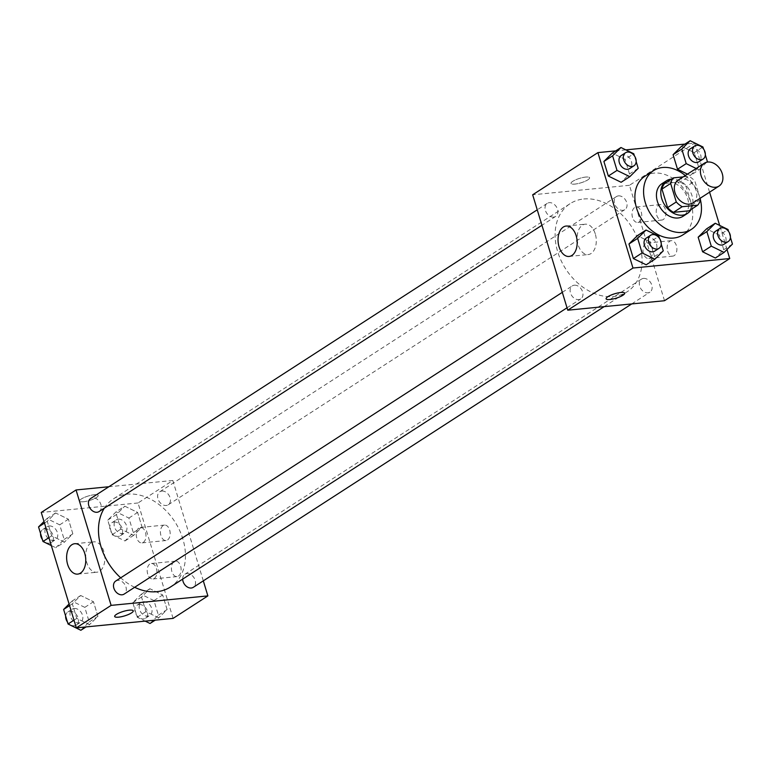 <?xml version="1.0" encoding="UTF-8"?>
<svg xmlns="http://www.w3.org/2000/svg" width="771" height="771" viewBox="0 0 771 771"><rect width="100%" height="100%" fill="white"/><g stroke="black" fill="none" stroke-linecap="round" stroke-linejoin="round"><path stroke-width="0.58" stroke-dasharray="3.85 2.89" d="M678.191 180.115A13.589 10.129 -122.9 0 1 681.737 178.901A13.589 10.129 -122.9 0 1 695.278 188.201A13.589 10.129 -122.9 0 1 692.946 202.937M700.087 198.32L694.854 181.089A18.446 13.743 -122.9 0 0 688.946 176.337L683.154 176.906M700.473 199.593L691.78 205.211L686.151 186.707L694.854 181.089M664.727 183.479L680.244 181.956L688.946 176.337M680.244 181.956A18.446 13.743 -122.9 0 1 686.151 186.707M691.78 205.211A18.446 13.743 -122.9 0 1 689.014 210.811M691.124 209.452A19.41 14.466 57.1 0 0 691.992 195.67A19.41 14.466 57.1 0 0 671.502 179.103M661.981 183.652A19.41 14.466 -122.9 0 1 667.04 181.927A19.41 14.466 -122.9 0 1 687.645 198.475A19.41 14.466 -122.9 0 1 683.058 216.266M685.294 175.528A34.946 26.041 -122.9 0 1 700.425 199.824M644.855 176.241A34.946 26.041 -122.9 0 1 653.962 173.118A34.946 26.041 -122.9 0 1 688.782 197.039A34.946 26.041 -122.9 0 1 682.798 234.924M726.995 249.505L719.68 225.431M709.58 192.181L694.671 143.127L684.966 144.081M625.811 149.882L615.778 150.865M696.165 168.492L699.008 169.88L690.315 175.509L687.472 174.121L690.315 175.509L698.68 167.182L694.247 152.6L681.448 146.355L694.247 152.6L702.95 146.982M732.45 244.079L723.757 249.708L715.382 258.034L723.757 249.708L719.324 235.126L706.525 228.881L719.324 235.126L728.017 229.507M663.262 250.864L654.569 256.483L646.194 264.81L654.569 256.483L650.136 241.911L637.338 235.656L650.136 241.911L658.839 236.283M638.195 168.338L629.493 173.957L621.127 182.284L629.493 173.957L625.059 159.385L612.27 153.13L625.059 159.385L633.762 153.757M624.664 293.173L624.664 293.163A9.705 2.323 163.1 0 0 624.664 293.163A9.705 2.323 163.1 0 0 617.908 292.932A9.705 2.323 163.1 0 0 607.818 296.729A9.705 2.323 163.1 0 0 606.093 298.811L606.093 298.811M595.27 233.844A15.266 9.503 -95.6 0 0 585.228 224.178A15.266 9.503 -95.6 0 0 577.257 240.301A15.266 9.503 -95.6 0 0 588.206 254.565A15.266 9.503 -95.6 0 0 595.27 233.844M587.868 179.836A9.705 2.323 163.1 0 0 589.593 177.754A9.705 2.323 163.1 0 0 579.638 178.352A9.705 2.323 163.1 0 0 571.022 183.392A9.705 2.323 163.1 0 0 577.778 183.623A9.705 2.323 163.1 0 0 587.868 179.836A9.705 2.323 -16.9 0 1 577.778 183.633A9.705 2.323 -16.9 0 1 571.022 183.402A9.705 2.323 -16.9 0 1 579.638 178.361A9.705 2.323 -16.9 0 1 589.603 177.754A9.705 2.323 -16.9 0 1 587.868 179.836M664.506 300.719L629.444 185.3L694.671 143.127M629.444 185.3L532.674 194.784M667.676 251.201A7.768 4.838 -95.6 0 0 672.784 256.117A7.768 4.838 -95.6 0 0 676.832 247.925A7.768 4.838 -95.6 0 0 671.262 240.668A7.768 4.838 -95.6 0 0 667.676 251.201M656.719 215.138A7.768 4.838 -95.6 0 0 661.826 220.053A7.768 4.838 -95.6 0 0 665.874 211.852A7.768 4.838 -95.6 0 0 660.304 204.594A7.768 4.838 -95.6 0 0 656.719 215.138M643.486 253.572A7.768 4.838 84.4 0 1 647.071 243.038A7.768 4.838 84.4 0 1 652.642 250.296A7.768 4.838 84.4 0 1 648.594 258.487A7.768 4.838 84.4 0 1 643.486 253.572M632.528 217.509A7.768 4.838 84.4 0 1 636.114 206.965A7.768 4.838 84.4 0 1 641.684 214.222A7.768 4.838 84.4 0 1 637.627 222.424A7.768 4.838 84.4 0 1 632.528 217.509M553.655 217.094A7.768 5.782 -122.9 0 1 545.916 211.774A7.768 5.782 -122.9 0 1 547.246 203.361A7.768 5.782 -122.9 0 1 556.325 206.734A7.768 5.782 -122.9 0 1 555.679 216.4A7.768 5.782 -122.9 0 1 553.655 217.094M643.534 278.408A7.768 5.782 -122.9 0 1 651.264 283.718A7.768 5.782 -122.9 0 1 649.934 292.142A7.768 5.782 -122.9 0 1 640.865 288.759A7.768 5.782 -122.9 0 1 641.511 279.102A7.768 5.782 -122.9 0 1 643.534 278.408M618.458 195.882A7.768 5.782 -122.9 0 1 626.197 201.202A7.768 5.782 -122.9 0 1 624.867 209.616A7.768 5.782 -122.9 0 1 615.788 206.243A7.768 5.782 -122.9 0 1 616.434 196.576A7.768 5.782 -122.9 0 1 618.458 195.882M574.347 285.193A7.768 5.782 -122.9 0 1 582.086 290.503A7.768 5.782 -122.9 0 1 580.746 298.926A7.768 5.782 -122.9 0 1 571.677 295.544A7.768 5.782 -122.9 0 1 572.323 285.877A7.768 5.782 -122.9 0 1 574.347 285.193M583.772 198.985A52.486 39.109 -122.9 0 1 636.085 234.914A52.486 39.109 -122.9 0 1 627.083 291.833A52.486 39.109 -122.9 0 1 565.741 268.983A52.486 39.109 -122.9 0 1 570.097 203.669A52.486 39.109 -122.9 0 1 583.772 198.985M104.326 508.166A52.486 39.109 -122.9 0 1 113.472 498.847A52.486 39.109 -122.9 0 1 127.148 494.163A52.486 39.109 -122.9 0 1 179.46 530.091A52.486 39.109 -122.9 0 1 170.458 587.01M134.646 587.3A52.486 39.109 -122.9 0 1 120.7 577.826M99.054 511.578A7.768 5.782 57.1 0 0 99.7 501.911A7.768 5.782 57.1 0 0 90.621 498.538M182.669 579.117A7.768 5.782 -122.9 0 1 184.876 574.279A7.768 5.782 -122.9 0 1 186.9 573.585A7.768 5.782 -122.9 0 1 194.639 578.905A7.768 5.782 -122.9 0 1 193.309 587.319M161.833 491.06A7.768 5.782 -122.9 0 1 169.572 496.379A7.768 5.782 -122.9 0 1 168.242 504.793A7.768 5.782 -122.9 0 1 159.163 501.42A7.768 5.782 -122.9 0 1 159.809 491.753A7.768 5.782 -122.9 0 1 161.833 491.06M115.698 581.064A7.768 5.782 -122.9 0 1 117.722 580.37A7.768 5.782 -122.9 0 1 125.451 585.681A7.768 5.782 -122.9 0 1 124.121 594.104M173.089 618.39L138.028 502.971L172.82 480.478L203.313 580.852M172.82 480.478L108.856 486.742M178.448 576.082A7.768 4.838 -95.6 0 0 180.896 567.215A7.768 4.838 -95.6 0 0 175.499 561.143A7.768 4.838 -95.6 0 0 171.914 571.687A7.768 4.838 -95.6 0 0 177.012 576.602A7.768 4.838 -95.6 0 0 178.448 576.082M163.105 525.591A7.768 4.838 -95.6 0 0 160.946 535.614A7.768 4.838 -95.6 0 0 166.054 540.529A7.768 4.838 -95.6 0 0 170.112 532.327A7.768 4.838 -95.6 0 0 164.541 525.08A7.768 4.838 -95.6 0 0 163.105 525.591M64.475 542.119L51.676 535.874L47.243 521.292L55.618 512.966L68.417 519.22L72.84 533.802L64.475 542.119L72.84 533.802L68.417 519.22L55.618 512.966L47.243 521.292L51.676 535.874L64.475 542.119L55.772 547.747L64.147 539.421L59.714 524.839L46.915 518.594L44.005 521.495M89.552 624.645L76.753 618.4L72.32 603.818L80.685 595.491L93.484 601.746L97.917 616.318L89.552 624.645L97.917 616.318L93.484 601.746L80.685 595.491L72.32 603.818L76.753 618.4L89.552 624.645L86.034 626.919M158.73 617.87L145.941 611.615L141.507 597.043L149.873 588.716L162.671 594.961L167.105 609.543L158.73 617.87L167.105 609.543L162.671 594.961L149.873 588.716L141.507 597.043L145.941 611.615L158.73 617.87L155.222 620.135M138.028 502.971L41.258 512.455M124.806 506.19L137.604 512.436L142.028 527.017L133.662 535.344L120.864 529.089L116.431 514.517L124.806 506.19L116.431 514.517L120.864 529.089L133.662 535.344L142.028 527.017L137.604 512.436L124.806 506.19L116.103 511.809L107.738 520.136L112.161 534.717L124.96 540.963L133.335 532.636L128.902 518.064L116.103 511.809M147.714 574.058A7.768 4.838 84.4 0 1 151.309 563.514A7.768 4.838 84.4 0 1 156.879 570.771A7.768 4.838 84.4 0 1 152.822 578.973A7.768 4.838 84.4 0 1 147.714 574.058M136.756 537.985A7.768 4.838 84.4 0 1 140.351 527.451A7.768 4.838 84.4 0 1 145.921 534.698A7.768 4.838 84.4 0 1 141.864 542.9A7.768 4.838 84.4 0 1 136.756 537.985M83.461 501.757A9.705 2.323 163.1 0 0 93.436 499.059A9.705 2.323 163.1 0 0 98.177 495.425A9.705 2.323 163.1 0 0 88.222 496.023A9.705 2.323 163.1 0 0 79.606 501.063A9.705 2.323 163.1 0 0 83.461 501.757A9.705 2.323 -16.9 0 1 79.606 501.073A9.705 2.323 -16.9 0 1 88.222 496.023A9.705 2.323 -16.9 0 1 98.187 495.425A9.705 2.323 -16.9 0 1 93.445 499.068A9.705 2.323 -16.9 0 1 83.461 501.767M90.988 542.861A15.266 9.503 -95.6 0 0 86.188 560.305A15.266 9.503 -95.6 0 0 96.789 572.236A15.266 9.503 -95.6 0 0 104.76 556.113A15.266 9.503 -95.6 0 0 93.811 541.849A15.266 9.503 -95.6 0 0 90.988 542.861M133.248 610.844L133.248 610.834A9.705 2.323 163.1 0 0 129.393 610.14A9.705 2.323 163.1 0 0 119.418 612.839A9.705 2.323 163.1 0 0 114.677 616.472A9.705 2.323 163.1 0 0 114.677 616.482L114.677 616.472M51.32 545.569L55.772 547.747M49.161 525.957A7.768 5.782 -122.9 0 1 56.89 531.267A7.768 5.782 -122.9 0 1 55.56 539.69A7.768 5.782 -122.9 0 1 46.491 536.308A7.768 5.782 -122.9 0 1 47.137 526.651A7.768 5.782 -122.9 0 1 49.161 525.957M64.147 539.421L72.84 533.802M59.714 524.839L68.417 519.22M46.915 518.594L55.618 512.966M44.487 523.075L47.243 521.292M48.92 537.657L51.676 535.874M40.584 533.609A7.768 5.782 -122.9 0 1 42.781 529.455A7.768 5.782 -122.9 0 1 44.805 528.771A7.768 5.782 -122.9 0 1 52.544 534.081A7.768 5.782 -122.9 0 1 51.214 542.505A7.768 5.782 -122.9 0 1 42.357 539.44M80.849 630.273L89.214 621.946L84.791 607.365L71.992 601.12L69.082 604.011M74.228 608.483A7.768 5.782 -122.9 0 1 81.967 613.793A7.768 5.782 -122.9 0 1 80.637 622.216A7.768 5.782 -122.9 0 1 71.558 618.834A7.768 5.782 -122.9 0 1 72.204 609.177A7.768 5.782 -122.9 0 1 74.228 608.483M89.214 621.946L97.917 616.318M84.791 607.365L93.484 601.746M71.992 601.12L80.685 595.491M69.563 605.601L72.32 603.818M73.987 620.183L76.753 618.4M65.651 616.125A7.768 5.782 -122.9 0 1 67.858 611.981A7.768 5.782 -122.9 0 1 69.882 611.287A7.768 5.782 -122.9 0 1 77.62 616.607A7.768 5.782 -122.9 0 1 76.29 625.021A7.768 5.782 -122.9 0 1 67.424 621.966M118.339 519.172A7.768 5.782 -122.9 0 1 126.078 524.492A7.768 5.782 -122.9 0 1 124.748 532.906A7.768 5.782 -122.9 0 1 115.679 529.532A7.768 5.782 -122.9 0 1 116.315 519.866A7.768 5.782 -122.9 0 1 118.339 519.172M124.96 540.963L133.662 535.344M133.335 532.636L142.028 527.017M128.902 518.064L137.604 512.436M107.738 520.136L116.431 514.517M112.161 534.717L120.864 529.089M113.992 521.986A7.768 5.782 -122.9 0 1 121.731 527.297A7.768 5.782 -122.9 0 1 120.401 535.72A7.768 5.782 -122.9 0 1 111.323 532.337A7.768 5.782 -122.9 0 1 111.968 522.68A7.768 5.782 -122.9 0 1 113.992 521.986M150.037 623.488L158.402 615.162L153.978 600.59L141.18 594.335L132.805 602.662L137.238 617.243L145.189 621.118M143.416 601.698A7.768 5.782 -122.9 0 1 151.155 607.018A7.768 5.782 -122.9 0 1 149.825 615.431A7.768 5.782 -122.9 0 1 140.746 612.058A7.768 5.782 -122.9 0 1 141.392 602.392A7.768 5.782 -122.9 0 1 143.416 601.698M158.402 615.162L167.105 609.543M153.978 600.59L162.671 594.961M141.18 594.335L149.873 588.716M132.805 602.662L141.507 597.043M137.238 617.243L145.941 611.615M139.069 604.512A7.768 5.782 -122.9 0 1 146.808 609.822A7.768 5.782 -122.9 0 1 145.478 618.246A7.768 5.782 -122.9 0 1 136.4 614.863A7.768 5.782 -122.9 0 1 137.045 605.206A7.768 5.782 -122.9 0 1 139.069 604.512M636.162 161.65L634.388 155.819M621.175 155.569A7.768 5.782 -122.9 0 1 623.199 154.875A7.768 5.782 -122.9 0 1 630.938 160.185A7.768 5.782 -122.9 0 1 629.608 168.608M629.493 173.957L625.059 159.385M661.229 244.176L659.456 238.345M646.252 238.094A7.768 5.782 -122.9 0 1 648.276 237.401A7.768 5.782 -122.9 0 1 656.015 242.711A7.768 5.782 -122.9 0 1 654.685 251.134M654.569 256.483L650.136 241.911M699.008 169.88L706.718 162.218M705.349 154.875L703.576 149.034M690.363 148.784A7.768 5.782 -122.9 0 1 692.387 148.09A7.768 5.782 -122.9 0 1 700.126 153.41A7.768 5.782 -122.9 0 1 698.796 161.823M690.315 175.509L698.68 167.182L707.373 161.553M698.68 167.182L694.247 152.6M730.416 237.391L728.643 231.56M715.44 231.31A7.768 5.782 -122.9 0 1 717.464 230.616A7.768 5.782 -122.9 0 1 725.203 235.936A7.768 5.782 -122.9 0 1 723.863 244.349M723.757 249.708L719.324 235.126M569.094 256.444L588.206 254.565M566.116 226.048L585.228 224.178M671.262 240.668L647.071 243.038M672.784 256.117L648.594 258.487M660.304 204.594L636.114 206.965M661.826 220.053L637.627 222.424M604.194 306.627L627.083 291.833M113.472 498.847L570.097 203.669M547.246 203.361L537.242 209.818M555.679 216.4L541.946 225.277M631.7 303.938L649.934 292.142M184.876 574.279L641.511 279.102M168.242 504.793L624.867 209.616M159.809 491.753L616.434 196.576M567.013 307.802L580.746 298.926M562.319 292.344L572.323 285.877M175.499 561.143L151.309 563.514M177.012 576.602L152.822 578.973M164.541 525.08L140.351 527.451M166.054 540.529L141.864 542.9M77.678 574.116L96.789 572.236M74.7 543.719L93.811 541.849M51.214 542.505L55.56 539.69M42.781 529.455L47.137 526.651M76.29 625.021L80.637 622.216M67.858 611.981L72.204 609.177M120.401 535.72L124.748 532.906M111.968 522.68L116.315 519.866M145.478 618.246L149.825 615.431M137.045 605.206L141.392 602.392"/><path stroke-width="1.16" d="M707.826 162.035A13.589 10.129 -122.9 0 1 721.367 171.335A13.589 10.129 -122.9 0 1 719.035 186.071A13.589 10.129 -122.9 0 1 703.162 180.154A13.589 10.129 -122.9 0 1 704.289 163.25A13.589 10.129 -122.9 0 1 707.826 162.035M719.035 186.071L692.946 202.937A13.589 10.129 -122.9 0 1 677.063 197.019A13.589 10.129 -122.9 0 1 678.191 180.115L704.289 163.25M697.707 205.192L689.014 210.811L673.497 212.333A18.446 13.743 -122.9 0 1 667.59 207.582L661.961 189.078L670.664 183.459L676.283 201.963A18.446 13.743 -122.9 0 0 682.19 206.715L697.707 205.192A18.446 13.743 -122.9 0 0 700.473 199.593L700.087 198.32M683.154 176.906L673.43 177.86A18.446 13.743 -122.9 0 0 670.664 183.459M661.961 189.078A18.446 13.743 -122.9 0 1 664.727 183.479L673.43 177.86M671.502 179.103A19.41 14.466 57.1 0 0 666.337 180.848A19.41 14.466 57.1 0 0 664.727 204.999A19.41 14.466 57.1 0 0 687.414 213.451A19.41 14.466 57.1 0 0 691.124 209.452M687.414 213.451L683.058 216.266A19.41 14.466 -122.9 0 1 660.371 207.813A19.41 14.466 -122.9 0 1 661.981 183.652L666.337 180.848M667.59 207.582L676.283 201.963M673.497 212.333L682.19 206.715M700.425 199.824A34.946 26.041 -122.9 0 1 691.491 229.305A34.946 26.041 -122.9 0 1 650.657 214.097A34.946 26.041 -122.9 0 1 653.557 170.613A34.946 26.041 -122.9 0 1 662.655 167.5A34.946 26.041 -122.9 0 1 685.294 175.528M691.491 229.305L682.798 234.924A34.946 26.041 -122.9 0 1 641.964 219.716A34.946 26.041 -122.9 0 1 644.855 176.241L653.557 170.613M615.778 150.865L597.91 152.61L632.972 268.029L729.742 258.545L726.995 249.505M719.68 225.431L709.58 192.181M684.966 144.081L625.811 149.882M703.576 149.034L702.95 146.982L690.151 140.727L681.448 146.355L673.083 154.682L677.516 169.254L687.472 174.121L677.516 169.254L686.209 163.635L696.165 168.492M728.643 231.56L728.017 229.507L715.228 223.253L706.525 228.881L698.16 237.198L702.583 251.78L715.382 258.034L724.085 252.406L732.45 244.079L730.416 237.391M659.456 238.345L658.839 236.283L646.04 230.037L637.338 235.656L628.972 243.983L633.396 258.564L646.194 264.81L654.897 259.191L663.262 250.864L661.229 244.176M634.388 155.819L633.762 153.757L620.963 147.512L612.27 153.13L603.895 161.457L608.329 176.039L621.127 182.284L629.82 176.665L638.195 168.338L636.162 161.65M607.818 296.729A9.705 2.323 -16.9 0 1 617.908 292.941A9.705 2.323 -16.9 0 1 624.664 293.173A9.705 2.323 -16.9 0 1 616.048 298.213A9.705 2.323 -16.9 0 1 606.093 298.811A9.705 2.323 -16.9 0 1 607.818 296.729M597.91 152.61L532.674 194.784L567.745 310.202L632.972 268.029M567.745 310.202L664.506 300.719L729.742 258.545M606.093 298.811A9.705 2.323 163.1 0 0 616.048 298.213A9.705 2.323 163.1 0 0 624.664 293.173M576.159 235.714A15.266 9.503 84.4 0 1 569.094 256.444A15.266 9.503 84.4 0 1 558.146 242.171A15.266 9.503 84.4 0 1 566.116 226.048A15.266 9.503 84.4 0 1 576.159 235.714M604.194 306.627L170.458 587.01A52.486 39.109 -122.9 0 1 134.646 587.3M120.7 577.826A52.486 39.109 -122.9 0 1 104.326 508.166M537.242 209.818L90.621 498.538A7.768 5.782 57.1 0 0 89.291 506.952A7.768 5.782 57.1 0 0 97.03 512.272A7.768 5.782 57.1 0 0 99.054 511.578L541.946 225.277M631.7 303.938L193.309 587.319A7.768 5.782 -122.9 0 1 186.515 586.442A7.768 5.782 -122.9 0 1 182.669 579.117M567.013 307.802L124.121 594.104A7.768 5.782 -122.9 0 1 115.052 590.721A7.768 5.782 -122.9 0 1 115.698 581.064L562.319 292.344M203.313 580.852L207.881 595.896L173.089 618.39L76.329 627.873L111.12 605.38L207.881 595.896M108.856 486.742L76.05 489.961L111.12 605.38M76.05 489.961L41.258 512.455L76.329 627.873M71.876 544.731A15.266 9.503 84.4 0 1 74.7 543.719A15.266 9.503 84.4 0 1 85.648 557.992A15.266 9.503 84.4 0 1 77.678 574.116A15.266 9.503 84.4 0 1 67.077 562.184A15.266 9.503 84.4 0 1 71.876 544.731M129.393 610.15A9.705 2.323 -16.9 0 1 133.248 610.844A9.705 2.323 -16.9 0 1 124.632 615.884A9.705 2.323 -16.9 0 1 114.677 616.482A9.705 2.323 -16.9 0 1 119.418 612.839A9.705 2.323 -16.9 0 1 129.393 610.15M114.677 616.482A9.705 2.323 163.1 0 0 124.632 615.875A9.705 2.323 163.1 0 0 133.248 610.834M44.005 521.495L38.55 526.921L42.983 541.493L51.32 545.569M38.55 526.921L44.487 523.075M42.983 541.493L48.92 537.657M42.357 539.44A7.768 5.782 -122.9 0 1 40.584 533.609M69.082 604.011L63.627 609.447L68.05 624.018L80.849 630.273L86.034 626.919M63.627 609.447L69.563 605.601M68.05 624.018L73.987 620.183M67.424 621.966A7.768 5.782 -122.9 0 1 65.651 616.125M145.189 621.118L150.037 623.488L155.222 620.135M620.963 147.512L612.598 155.838L617.022 170.41L629.82 176.665M633.955 165.794L629.608 168.608A7.768 5.782 -122.9 0 1 620.53 165.225A7.768 5.782 -122.9 0 1 621.175 155.569L625.522 152.754A7.768 5.782 -122.9 0 1 627.546 152.06A7.768 5.782 -122.9 0 1 635.285 157.38A7.768 5.782 -122.9 0 1 633.955 165.794A7.768 5.782 -122.9 0 1 624.886 162.421A7.768 5.782 -122.9 0 1 625.522 152.754M612.27 153.13L603.895 161.457L612.598 155.838M603.895 161.457L608.329 176.039L617.022 170.41M608.329 176.039L621.127 182.284M646.04 230.037L637.665 238.364L642.098 252.936L654.897 259.191M659.032 248.32L654.685 251.134A7.768 5.782 -122.9 0 1 645.606 247.751A7.768 5.782 -122.9 0 1 646.252 238.094L650.599 235.28A7.768 5.782 -122.9 0 1 652.623 234.586A7.768 5.782 -122.9 0 1 660.362 239.906A7.768 5.782 -122.9 0 1 659.032 248.32A7.768 5.782 -122.9 0 1 649.953 244.937A7.768 5.782 -122.9 0 1 650.599 235.28M637.338 235.656L628.972 243.983L637.665 238.364M628.972 243.983L633.396 258.564L642.098 252.936M633.396 258.564L646.194 264.81M706.718 162.218L707.373 161.553L705.349 154.875M690.151 140.727L681.786 149.054L686.209 163.635M703.142 159.019L698.796 161.823A7.768 5.782 -122.9 0 1 689.717 158.45A7.768 5.782 -122.9 0 1 690.363 148.784L694.71 145.979A7.768 5.782 -122.9 0 1 696.733 145.285A7.768 5.782 -122.9 0 1 704.472 150.596A7.768 5.782 -122.9 0 1 703.142 159.019A7.768 5.782 -122.9 0 1 694.073 155.636A7.768 5.782 -122.9 0 1 694.71 145.979M681.448 146.355L673.083 154.682L681.786 149.054M673.083 154.682L677.516 169.254M715.228 223.253L706.853 231.579L711.286 246.161L724.085 252.406M728.219 241.545L723.863 244.349A7.768 5.782 -122.9 0 1 714.794 240.976A7.768 5.782 -122.9 0 1 715.44 231.31L719.786 228.495A7.768 5.782 -122.9 0 1 721.81 227.802A7.768 5.782 -122.9 0 1 729.549 233.121A7.768 5.782 -122.9 0 1 728.219 241.545A7.768 5.782 -122.9 0 1 719.141 238.162A7.768 5.782 -122.9 0 1 719.786 228.495M706.525 228.881L698.16 237.198L706.853 231.579M698.16 237.198L702.583 251.78L711.286 246.161M702.583 251.78L715.382 258.034"/></g></svg>
